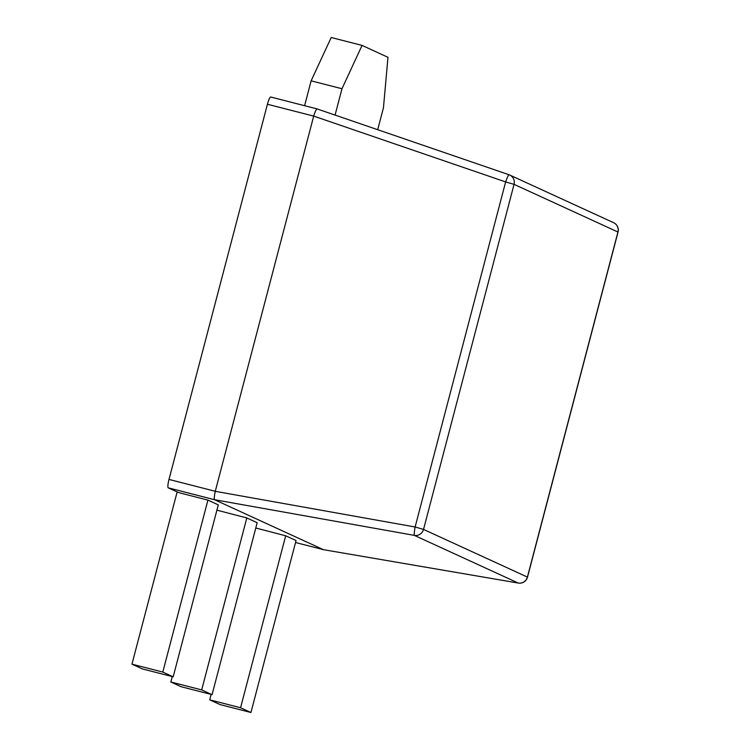 <?xml version="1.0" encoding="UTF-8"?>
<svg xmlns="http://www.w3.org/2000/svg" width="750" height="750" viewBox="0 0 750 750"><rect width="100%" height="100%" fill="white"/><g stroke="black" fill="none" stroke-linecap="round" stroke-linejoin="round"><path stroke-width="1.12" d="M255.787 528L285.684 535.791L296.053 540.544L250.941 712.5L220.097 704.587L209.728 699.834L211.144 694.425M518.428 583.069A8.081 1.988 99.7 0 1 518.325 583.069A8.081 1.988 99.7 0 1 518.241 583.041L323.438 549.675L295.538 542.512L323.391 549.656L214.519 499.706L168.244 487.838L178.613 492.591L207.919 500.109L218.287 504.872L173.175 676.819L142.331 668.906L131.962 664.153L177.15 491.916M216.9 510.159L246.806 517.95L201.694 689.906L170.841 681.994L181.209 686.747L212.062 694.659L257.175 522.703L246.806 517.95M172.266 676.584L170.841 681.994M377.7 129.703L383.456 107.775L387.975 57.309L362.062 45.412L341.981 88.744L335.072 115.078M341.981 88.744L311.128 80.831L304.603 105.703M201.694 689.906L212.062 694.659M311.128 80.831L331.209 37.5L362.062 45.412M168.244 487.838A8.081 1.406 -75.6 0 1 169.003 479.428L215.278 491.297L313.706 116.1L267.431 104.25L169.003 479.428M267.431 104.25A8.081 1.406 -75.6 0 1 270.731 97.013A8.081 1.406 -75.6 0 1 270.778 97.031L316.978 108.881M215.269 491.316L415.116 526.997A8.081 0.769 100.1 0 0 414.366 535.378L214.519 499.706C214.031 498.881 214.275 496.087 215.269 491.316L215.278 491.297M323.466 549.675L518.325 583.069A8.081 8.081 0 0 0 527.512 577.144L527.4 577.078A8.081 7.959 -65.4 0 1 518.241 583.041L414.366 535.378A8.081 7.959 -65.4 0 0 423.525 529.416L415.116 526.997L505.641 181.931L514.05 184.35L423.525 529.416L527.4 577.078L617.934 232.012L514.05 184.35A8.081 7.959 -65.4 0 0 508.978 174.731A8.081 0.806 108.9 0 0 508.969 174.722A8.081 0.806 108.9 0 0 505.641 181.931L313.706 116.1C315.178 111.487 316.294 109.088 317.044 108.9L270.731 97.013M207.919 500.109L162.806 672.066L131.962 664.153M162.806 672.066L173.175 676.819M285.684 535.791L240.572 707.747L209.728 699.834M240.572 707.747L250.941 712.5M317.044 108.9L508.95 174.722L317.025 108.891M613.594 222.684A8.081 7.959 -65.4 0 1 617.934 232.012L618.038 232.078A8.081 8.081 0 0 0 613.594 222.684L509.709 175.022A8.081 8.081 0 0 0 508.969 174.722M527.512 577.144L618.038 232.078"/></g></svg>
